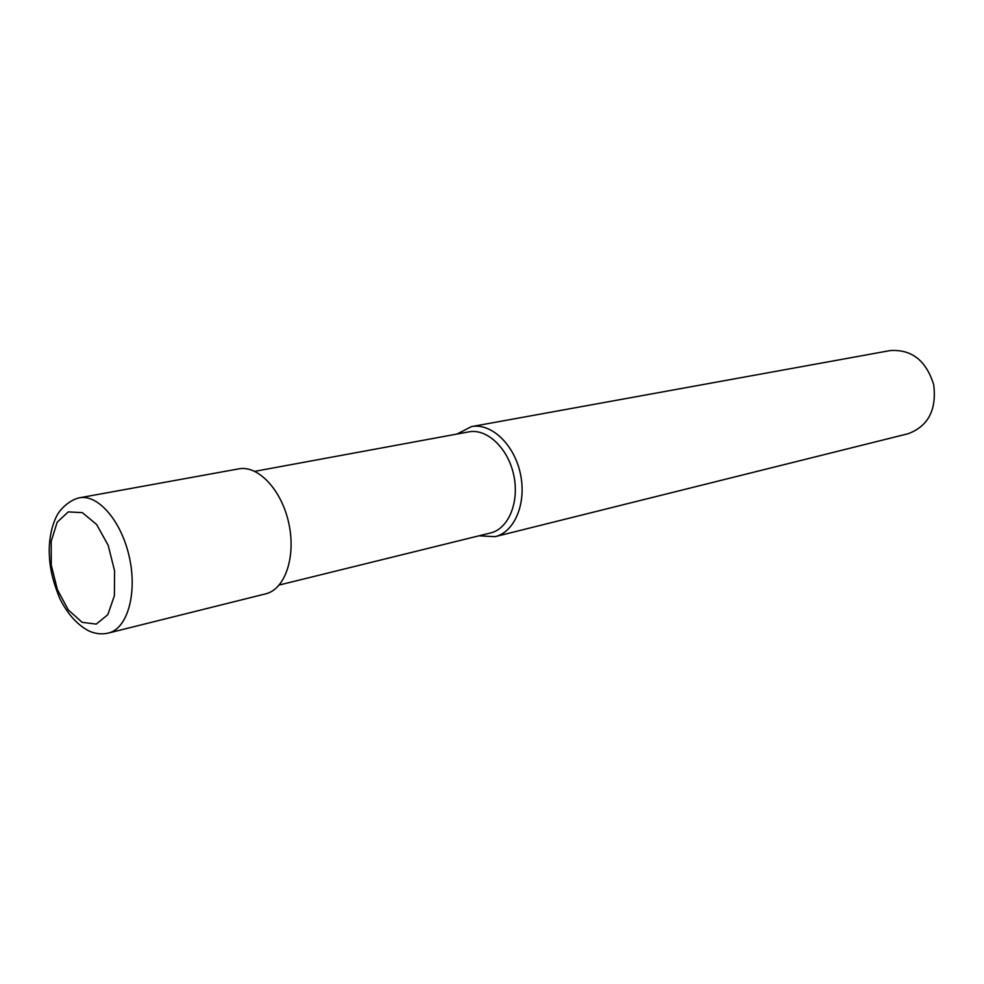 <?xml version="1.0" encoding="UTF-8"?>
<svg xmlns="http://www.w3.org/2000/svg" width="984" height="984" viewBox="0 0 984 984"><rect width="100%" height="100%" fill="white"/><g stroke="black" fill="none" stroke-linecap="round" stroke-linejoin="round"><path stroke-width="1.48" d="M495.112 536.661L908.097 433.735C928.244 426.207 936.78 409.861 933.705 384.719C926.165 360.525 911.664 349.148 890.2 350.575L471.434 426.613C491.213 422.714 514.202 444.313 520.376 473.661C526.809 502.935 514.755 532.086 495.112 536.661L478.925 535.813M457.019 434.042L471.434 426.613M254.794 471.336L468.79 431.878C486.957 428.249 508.064 448.126 513.734 475.087C519.65 501.988 508.593 528.789 490.549 532.959L279.259 585.013M265.643 593.856C284.991 589.404 296.159 556.858 288.841 523.476C281.781 490.044 258.214 464.965 238.755 468.864L79.384 497.806C98.228 493.968 121.819 521.52 129.482 557.768C137.403 593.967 127.231 628.776 108.486 633.032L265.643 593.856M82.152 622.331L68.326 609.969L57.367 589.625L51.291 565.185L51.205 541.212L57.195 522.197L68.24 511.914L82.299 512.615L96.604 524.472L108.178 545.296L114.562 570.806L114.402 595.664L107.809 614.692L96.248 624.114L82.152 622.331M79.384 497.806C69.028 500.02 59.471 509.933 56.482 516.44C51.857 525.911 49.434 537.03 49.2 549.798C49.446 561.876 50.061 574.447 59.716 598.333C67.318 613.672 76.924 624.496 88.523 630.793C95.251 633.856 101.905 634.606 108.486 633.032"/></g></svg>
